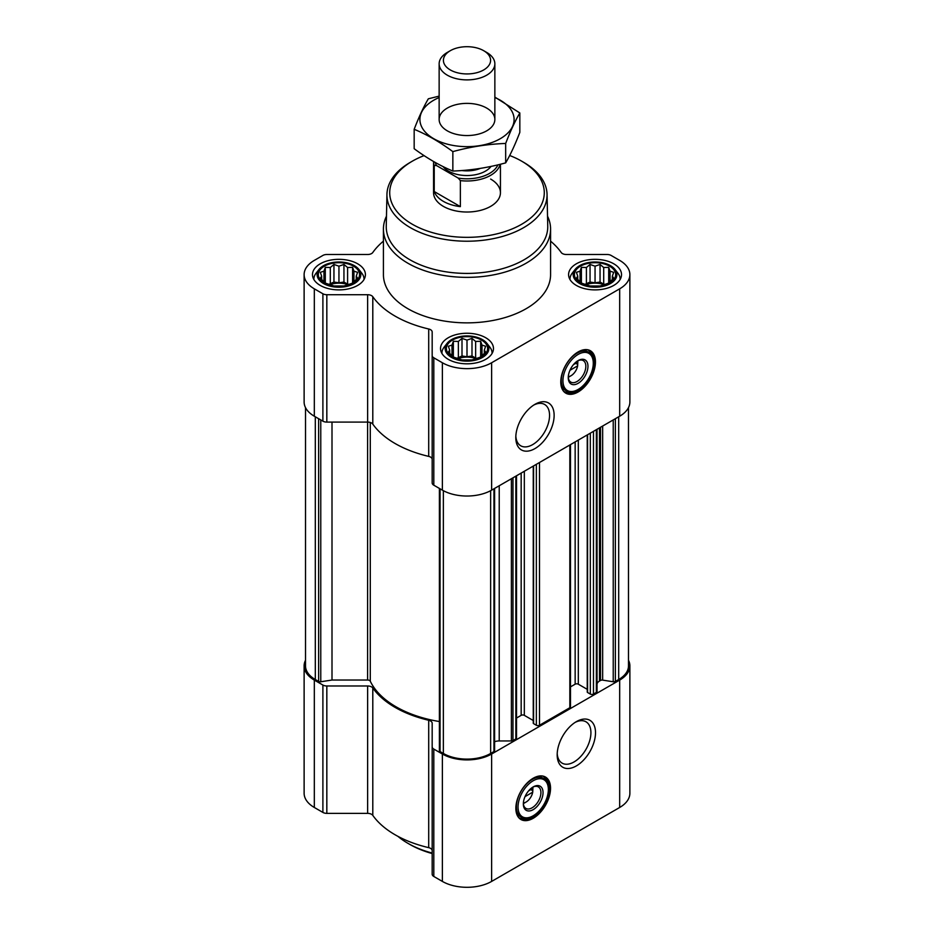 <?xml version="1.0" encoding="UTF-8"?>
<svg xmlns="http://www.w3.org/2000/svg" width="934" height="934" viewBox="0 0 934 934"><rect width="100%" height="100%" fill="white"/><g stroke="black" fill="none" stroke-linecap="round" stroke-linejoin="round"><path stroke-width="1.4" d="M533.781 405.041A23.864 13.777 -60 0 1 544.615 404.457A23.864 13.777 -60 0 1 548.27 423.581A23.864 13.777 -60 0 1 532.672 444.607A23.864 13.777 -60 0 1 520.74 445.798A23.864 13.777 -60 0 1 515.837 436.131M532.345 787.42A9.632 5.569 -60 0 1 532.73 788.529L528.516 790.958M357.594 278.11L352.597 283.107L347.6 284.823L343.946 285.991L333.952 285.991L325.301 283.107L320.304 278.11L321.646 276.16L320.304 272.343L323.958 271.175L325.301 267.346L330.297 267.509L333.952 264.462L338.949 266.178L343.946 264.462L347.6 267.509L352.597 267.346L353.939 271.175L357.594 272.343L356.251 276.16L357.594 278.11M353.531 266.19A20.618 11.908 180 0 1 344.284 286.108A20.618 11.908 180 0 1 319.031 271.525A20.618 11.908 180 0 1 353.531 266.19M613.696 278.11L608.699 283.107L603.703 284.823L600.048 285.991L590.054 285.991L581.403 283.107L576.406 278.11L577.749 276.16L576.406 272.343L580.061 271.175L581.403 267.346L586.4 267.509L590.054 264.462L595.051 266.178L600.048 264.462L603.703 267.509L608.699 267.346L610.042 271.175L613.696 272.343L612.354 276.16L613.696 278.11M609.633 266.19A20.618 11.908 180 0 1 600.387 286.108A20.618 11.908 180 0 1 575.134 271.525A20.618 11.908 180 0 1 609.633 266.19M485.645 352.036L480.648 357.033L475.651 358.749L471.997 359.917L462.003 359.917L453.352 357.033L448.355 352.036L449.698 350.098L448.355 346.269L452.009 345.101L453.352 341.272L458.349 341.447L462.003 338.388L467 340.104L471.997 338.388L475.651 341.447L480.648 341.272L481.991 345.101L485.645 346.269L484.302 350.098L485.645 352.036M481.582 340.116A20.618 11.908 180 0 1 472.335 360.034A20.618 11.908 180 0 1 447.082 345.452A20.618 11.908 180 0 1 481.582 340.116M577.27 361.119A9.632 5.569 -60 0 1 577.644 362.229L573.429 364.657M305.511 407.621L305.511 665.872A33.437 19.299 0 0 0 315.307 679.52L318.622 681.435A2.23 1.284 0 0 0 320.771 681.762L332.002 680.034L332.002 422.098M587.241 434.94L587.241 692.036A1.109 0.642 0 0 0 587.568 692.491L590.323 694.079A2.23 1.284 0 0 0 593.475 694.079L596.371 692.409A2.23 1.284 0 0 0 597.024 691.499L597.024 429.29M533.256 466.101L533.256 723.196A1.109 0.642 0 0 0 533.583 723.652L536.349 725.251A2.23 1.284 0 0 0 539.502 725.251L569.833 707.727A2.23 1.284 0 0 0 570.487 706.816L570.487 444.607M494.6 741.748A8.359 4.822 0 0 1 499.223 740.942L511.388 740.942A2.23 1.284 0 0 0 512.964 740.569L515.86 738.899A2.23 1.284 0 0 0 516.514 737.988L516.514 475.78M439.47 750.294A2.23 1.284 0 0 0 439.4 750.632A2.23 1.284 0 0 0 440.054 751.543L443.358 753.458A33.437 19.299 0 0 0 490.642 753.458L493.946 751.543A2.23 1.284 0 0 0 494.6 750.632A2.23 1.284 0 0 0 494.53 750.294M383.419 241.159A101.689 58.714 0 0 0 372.794 252.495A5.569 3.222 0 0 1 367.634 254.503L326.83 254.503A5.569 3.222 0 0 0 322.895 255.437L314.326 260.388A34.827 20.104 0 0 0 304.122 274.608A34.827 20.104 0 0 0 314.326 288.828L322.895 293.766A5.569 3.222 0 0 0 326.83 294.712L367.634 294.712A5.569 3.222 0 0 1 372.794 296.72A101.689 58.714 0 0 0 428.706 328.99A5.569 3.222 0 0 1 432.173 331.979L432.173 355.527A5.569 3.222 0 0 0 433.808 357.804L442.377 362.754A34.827 20.104 0 0 0 491.623 362.754L619.674 288.828A34.827 20.104 0 0 0 629.878 274.608A34.827 20.104 0 0 0 619.674 260.388L611.105 255.437A5.569 3.222 0 0 0 607.17 254.503L566.366 254.503A5.569 3.222 0 0 1 561.206 252.495A101.689 58.714 0 0 0 550.581 241.159M304.122 274.608L304.122 401.994A34.827 20.104 0 0 0 314.326 416.214L322.895 421.164A5.569 3.222 0 0 0 326.83 422.098L367.634 422.098A5.569 3.222 0 0 1 372.794 424.106A101.689 58.714 0 0 0 428.706 456.387A5.569 3.222 0 0 1 432.173 459.365M432.173 355.527L432.173 482.925A5.569 3.222 0 0 0 433.808 485.201L442.377 490.14A34.827 20.104 0 0 0 491.623 490.14L619.674 416.214A34.827 20.104 0 0 0 629.878 401.994L629.878 274.608M578.111 391.988A24.517 14.15 -60 0 1 565.852 393.202A24.517 14.15 -60 0 1 565.852 364.89A24.517 14.15 -60 0 1 590.37 350.729A24.517 14.15 -60 0 1 594.129 370.378A24.517 14.15 -60 0 1 578.111 391.988M534.972 448.577A27.098 15.645 -60 0 1 515.802 437.509A27.098 15.645 -60 0 1 534.972 404.317A27.098 15.645 -60 0 1 554.131 415.385A27.098 15.645 -60 0 1 534.972 448.577M613.766 263.797A26.467 15.283 180 0 1 621.519 274.608A26.467 15.283 180 0 1 595.051 289.89A26.467 15.283 180 0 1 568.584 274.608A26.467 15.283 180 0 1 584.929 260.493A26.467 15.283 180 0 1 613.766 263.797M357.664 263.797A26.467 15.283 180 0 1 365.416 274.608A26.467 15.283 180 0 1 338.949 289.89A26.467 15.283 180 0 1 312.481 274.608A26.467 15.283 180 0 1 328.815 260.493A26.467 15.283 180 0 1 357.664 263.797M485.715 337.734A26.467 15.283 180 0 1 493.467 348.534A26.467 15.283 180 0 1 467 363.816A26.467 15.283 180 0 1 440.533 348.534A26.467 15.283 180 0 1 456.866 334.419A26.467 15.283 180 0 1 485.715 337.734M547.522 216.174A83.581 48.253 180 0 1 550.581 229.11L550.581 274.608A83.581 48.253 180 0 1 467 322.86A83.581 48.253 180 0 1 383.419 274.608L383.419 229.11A83.581 48.253 180 0 1 386.478 216.174M597.024 684.482A8.359 4.822 0 0 1 599.476 681.061L600.515 680.466A2.23 1.284 0 0 1 602.663 680.127L613.229 681.762A2.23 1.284 0 0 0 615.378 681.435L618.693 679.52A33.437 19.299 0 0 0 628.489 665.872L628.489 407.621M332.002 680.034L367.599 680.034L367.599 422.098M439.4 721.538A100.3 57.908 0 0 1 370.284 681.213A2.79 1.611 0 0 0 367.599 680.034M516.514 718.048L521.172 715.351L521.172 473.083M533.256 720.511L524.324 715.351A2.23 1.284 0 0 0 521.172 715.351M570.487 686.875L575.157 684.19L575.157 441.922M587.241 689.339L578.309 684.19A2.23 1.284 0 0 0 575.157 684.19M305.511 660.245A34.827 20.104 0 0 0 304.122 665.872L304.122 793.258A34.827 20.104 0 0 0 314.326 807.478L322.895 812.428A5.569 3.222 0 0 0 326.83 813.374L367.634 813.374A5.569 3.222 0 0 1 372.794 815.37A101.689 58.714 0 0 0 428.706 847.652A5.569 3.222 0 0 1 432.173 850.629M304.122 665.872A34.827 20.104 0 0 0 314.326 680.092L322.895 685.042A5.569 3.222 0 0 0 326.83 685.976L367.634 685.976L367.634 813.374M432.173 746.803A5.569 3.222 0 0 0 433.808 749.08L433.808 876.466A5.569 3.222 0 0 1 432.173 874.189L432.173 723.243A5.569 3.222 0 0 0 428.706 720.266A101.689 58.714 0 0 1 372.794 687.984A5.569 3.222 0 0 0 367.634 685.976M433.808 876.466L442.377 881.416A34.827 20.104 0 0 0 491.623 881.416L619.674 807.478A34.827 20.104 0 0 0 629.878 793.258L629.878 665.872A34.827 20.104 0 0 0 628.489 660.245M433.808 749.08L442.377 754.018A34.827 20.104 0 0 0 491.623 754.018L619.674 680.092A34.827 20.104 0 0 0 629.878 665.872M533.197 818.289A24.517 14.15 -60 0 1 520.938 819.503A24.517 14.15 -60 0 1 520.938 791.191A24.517 14.15 -60 0 1 545.456 777.03A24.517 14.15 -60 0 1 549.215 796.679A24.517 14.15 -60 0 1 533.197 818.289M576.336 765.915A27.098 15.645 -60 0 1 557.178 754.847A27.098 15.645 -60 0 1 576.336 721.655A27.098 15.645 -60 0 1 595.507 732.723A27.098 15.645 -60 0 1 576.336 765.915M509.684 155.511A77.277 44.622 180 0 1 521.651 161.162L521.651 161.162A77.277 44.622 180 0 1 521.651 224.265A77.277 44.622 180 0 1 412.349 224.265A77.277 44.622 180 0 1 412.349 161.162A77.277 44.622 180 0 1 424.059 155.616M490.642 179.059A33.437 19.299 180 0 1 500.437 192.708A33.437 19.299 180 0 1 467 212.018A33.437 19.299 180 0 1 433.563 192.708L433.563 161.699A33.437 19.299 180 0 1 433.574 161.524M523.612 162.306L521.651 161.162L523.612 162.306A80.067 46.221 180 0 1 547.055 194.412A80.067 46.221 180 0 1 467 241.217A80.067 46.221 180 0 1 386.945 194.412A80.067 46.221 180 0 1 410.388 162.306L412.349 161.162M547.055 194.412L547.744 226.215A80.744 46.618 180 0 1 467 273.417A80.744 46.618 180 0 1 386.256 226.215L386.945 194.412M550.581 229.11A83.581 48.253 180 0 1 467 277.363A83.581 48.253 180 0 1 383.419 229.11M589.763 350.413A24.517 14.15 -60 0 1 592.775 370.238A24.517 14.15 -60 0 1 576.932 391.299A24.517 14.15 -60 0 1 565.28 392.829M569.95 370.308L577.644 365.859A9.632 5.569 -60 0 1 571.013 375.737L571.013 375.737A9.632 5.569 -60 0 1 568.292 376.659M569.051 376.881L571.013 375.737L569.051 376.881A12.422 7.168 -60 0 1 568.292 377.278M577.796 360.804A12.422 7.168 -60 0 1 577.831 361.668L577.644 365.859M577.562 360.933A12.422 7.168 -60 0 1 583.26 360.594A12.422 7.168 -60 0 1 585.163 370.553A12.422 7.168 -60 0 1 577.049 381.492A12.422 7.168 -60 0 1 570.837 382.111A12.422 7.168 -60 0 1 568.281 377.009M578.111 383.337A13.928 8.044 -60 0 1 568.257 377.651A13.928 8.044 -60 0 1 578.111 360.594A13.928 8.044 -60 0 1 587.965 366.28A13.928 8.044 -60 0 1 578.111 383.337M578.111 389.478A21.447 12.387 -60 0 1 572.694 391.451A21.447 12.387 -60 0 1 567.382 365.778A21.447 12.387 -60 0 1 592.284 357.535A21.447 12.387 -60 0 1 578.111 389.478M572.694 391.451L571.468 391.626A22.288 12.866 -60 0 1 565.946 390.681A22.288 12.866 -60 0 1 565.946 364.937A22.288 12.866 -60 0 1 588.233 352.071A22.288 12.866 -60 0 1 591.806 356.379L592.284 357.535M575.741 363.326L577.679 364.435M482.458 339.614A21.856 12.621 180 0 1 486.953 343.385A21.856 12.621 180 0 1 467 361.154A21.856 12.621 180 0 1 447.047 343.385A21.856 12.621 180 0 1 482.458 339.614M486.953 343.385L489.895 347.179A25.078 14.477 180 0 1 492.078 353.087A25.078 14.477 180 0 1 492.066 353.437M441.934 353.437A25.078 14.477 180 0 1 441.922 353.087A25.078 14.477 180 0 1 444.105 347.179L447.047 343.385M610.509 265.676A21.856 12.621 180 0 1 615.004 269.459A21.856 12.621 180 0 1 595.051 287.228A21.856 12.621 180 0 1 575.099 269.459A21.856 12.621 180 0 1 610.509 265.676M615.004 269.459L617.946 273.242A25.078 14.477 180 0 1 620.129 279.149A25.078 14.477 180 0 1 620.118 279.511L620.129 279.149M569.973 279.149L569.973 279.5A25.078 14.477 180 0 1 569.973 279.149A25.078 14.477 180 0 1 572.168 273.242L575.099 269.459M354.406 265.676A21.856 12.621 180 0 1 358.901 269.459A21.856 12.621 180 0 1 338.949 287.228A21.856 12.621 180 0 1 318.996 269.459A21.856 12.621 180 0 1 354.406 265.676M358.901 269.459L361.832 273.242A25.078 14.477 180 0 1 364.026 279.149A25.078 14.477 180 0 1 364.015 279.511L364.026 279.149M313.871 279.149L313.871 279.5A25.078 14.477 180 0 1 313.871 279.149A25.078 14.477 180 0 1 316.054 273.242L318.996 269.459M480.648 341.272L480.648 357.033M481.991 345.101L481.991 355.095M475.651 341.447L475.651 358.084L471.997 355.971L467 356.741L462.003 355.971L456.878 358.306M477.122 358.306L475.651 358.084M471.997 338.388L471.997 355.971M467 340.104L467 356.741M462.003 338.388L462.003 355.971M458.349 341.447L458.349 358.084M453.352 341.272L453.352 357.033M452.009 345.101L452.009 355.095M449.698 350.098L449.698 353.227M484.302 350.098L484.302 353.227M476.071 358.633A16.719 9.655 0 0 0 457.929 358.633M608.699 267.346L608.699 283.107M610.042 271.175L610.042 281.157M603.703 267.509L603.703 284.146L600.048 282.045L595.051 282.815L590.054 282.045L584.929 284.38M605.174 284.38L603.703 284.146M600.048 264.462L600.048 282.045M595.051 266.178L595.051 282.815M590.054 264.462L590.054 282.045M586.4 267.509L586.4 284.146M581.403 267.346L581.403 283.107M580.061 271.175L580.061 281.157M577.749 276.16L577.749 279.289M612.354 276.16L612.354 279.289M604.123 284.695A16.719 9.655 0 0 0 585.98 284.695M352.597 267.346L352.597 283.107M353.939 271.175L353.939 281.157M347.6 267.509L347.6 284.146L343.946 282.045L338.949 282.815L333.952 282.045L328.826 284.38M349.071 284.38L347.6 284.146M343.946 264.462L343.946 282.045M338.949 266.178L338.949 282.815M333.952 264.462L333.952 282.045M330.297 267.509L330.297 284.146M325.301 267.346L325.301 283.107M323.958 271.175L323.958 281.157M321.646 276.16L321.646 279.289M356.251 276.16L356.251 279.289M348.02 284.695A16.719 9.655 0 0 0 329.877 284.695M432.173 853.057A83.581 48.253 180 0 1 407.901 843.309A83.581 48.253 180 0 1 397.907 836.339M432.173 853.548A80.791 46.642 180 0 1 409.863 844.441L407.901 843.309M575.157 722.379A23.864 13.777 -60 0 1 585.98 721.795A23.864 13.777 -60 0 1 589.634 740.919A23.864 13.777 -60 0 1 574.048 761.946A23.864 13.777 -60 0 1 562.116 763.136A23.864 13.777 -60 0 1 557.213 753.469M544.849 776.714A24.517 14.15 -60 0 1 547.861 796.539A24.517 14.15 -60 0 1 532.006 817.6A24.517 14.15 -60 0 1 520.355 819.13M525.036 796.609L532.73 792.16A9.632 5.569 -60 0 1 526.099 802.037L526.099 802.037A9.632 5.569 -60 0 1 523.379 802.96M524.126 803.182L526.099 802.037L524.126 803.182A12.422 7.168 -60 0 1 523.379 803.579M532.882 787.105A12.422 7.168 -60 0 1 532.917 787.957L532.73 792.16M532.649 787.222A12.422 7.168 -60 0 1 538.334 786.895A12.422 7.168 -60 0 1 540.249 796.842A12.422 7.168 -60 0 1 532.123 807.793A12.422 7.168 -60 0 1 525.912 808.412A12.422 7.168 -60 0 1 523.355 803.31M533.197 809.638A13.928 8.044 -60 0 1 523.344 803.952A13.928 8.044 -60 0 1 533.197 786.895A13.928 8.044 -60 0 1 543.039 792.581A13.928 8.044 -60 0 1 533.197 809.638M533.197 815.779A21.447 12.387 -60 0 1 527.78 817.752A21.447 12.387 -60 0 1 522.468 792.079A21.447 12.387 -60 0 1 547.359 783.836A21.447 12.387 -60 0 1 533.197 815.779M527.78 817.752L526.543 817.927A22.288 12.866 -60 0 1 521.02 816.981A22.288 12.866 -60 0 1 521.02 791.238A22.288 12.866 -60 0 1 543.319 778.372A22.288 12.866 -60 0 1 546.892 782.68L547.359 783.836M530.827 789.627L532.765 790.736M497.915 164.851A31.861 18.388 180 0 1 458.22 178.09L436.376 165.481A31.861 18.388 180 0 1 435.361 162.539M436.376 165.481L434.228 165.528A33.437 19.299 180 0 1 433.563 161.699M500.122 164.302A33.437 19.299 180 0 1 460.369 180.612L458.22 178.09M460.369 180.612L460.369 206.624L434.228 191.54A33.437 19.299 0 0 0 460.369 206.624M434.228 165.528L434.228 191.54M486.696 52.432L483.684 50.693A23.583 13.613 180 0 1 483.684 69.945A23.583 13.613 180 0 1 450.316 69.945A23.583 13.613 180 0 1 450.316 50.693A23.583 13.613 180 0 1 483.684 50.693L486.696 52.432A27.857 16.088 180 0 1 494.857 63.804A27.857 16.088 180 0 1 467 79.892A27.857 16.088 180 0 1 439.143 63.804A27.857 16.088 180 0 1 447.304 52.432L450.316 50.693M494.857 97.545A47.085 27.179 180 0 1 500.297 138.687A47.085 27.179 180 0 1 431.274 137.17A47.085 27.179 180 0 1 439.143 97.545M486.696 130.842A27.857 16.088 180 0 1 447.304 130.842A27.857 16.088 180 0 1 447.304 108.087A27.857 16.088 180 0 1 486.696 108.087A27.857 16.088 180 0 1 486.696 130.842L486.696 130.842M439.143 96.12L428.332 98.806C423.616 106.861 418.887 117.019 414.171 129.301C426.896 134.543 439.786 141.98 452.85 151.623C470.456 146.79 488.062 144.07 505.668 143.451C510.384 131.18 515.113 121.011 519.829 112.956L494.857 97.089M519.829 112.956L519.829 132.371C515.113 144.653 510.384 154.822 505.668 162.878C488.062 167.711 470.456 170.432 452.85 171.05C440.124 165.808 427.223 158.36 414.171 148.716L414.171 129.301M505.668 143.451L505.668 162.878M452.85 151.623L452.85 171.05M318.622 681.435L318.622 418.689M315.307 679.52L315.307 416.786M596.371 692.409L596.371 429.675M593.475 694.079L593.475 431.345M569.833 707.727L569.833 444.993M539.502 725.251L539.502 462.505M515.86 738.899L515.86 476.153M512.964 740.569L512.964 477.823M493.946 751.543L493.946 488.797M490.642 753.458L490.642 490.689M314.326 288.828L314.326 416.214M322.895 293.766L322.895 421.164M326.83 294.712L326.83 422.098M367.634 294.712L367.634 422.098M372.794 296.72L372.794 424.106M428.706 328.99L428.706 456.387M433.808 357.804L433.808 485.201M442.377 362.754L442.377 490.14M491.623 362.754L491.623 490.14M619.674 288.828L619.674 416.214M440.054 751.543L440.054 488.797M443.358 753.458L443.358 490.689M615.378 681.435L615.378 418.689M618.693 679.52L618.693 416.786M320.771 681.762L320.771 419.938M370.284 681.213L370.284 422.483M499.223 740.942L499.223 485.75M511.388 740.942L511.388 478.733M524.324 715.351L524.324 471.261M533.583 723.652L533.583 465.914M536.349 725.251L536.349 464.326M578.309 684.19L578.309 440.101M587.568 692.491L587.568 434.754M590.323 694.079L590.323 433.154M613.229 681.762L613.229 419.938M602.663 680.127L602.663 426.032M600.515 680.466L600.515 427.282M599.476 681.061L599.476 427.877M314.326 680.092L314.326 807.478M322.895 685.042L322.895 812.428M326.83 685.976L326.83 813.374M372.794 687.984L372.794 815.37M428.706 720.266L428.706 847.652M442.377 754.018L442.377 881.416M491.623 754.018L491.623 881.416M619.674 680.092L619.674 807.478M573.978 391.206A23.969 13.835 -60 0 1 563.529 391.218M587.486 349.713A23.969 13.835 -60 0 1 592.705 358.773M529.064 817.507A23.969 13.835 -60 0 1 518.615 817.507M542.572 776.014A23.969 13.835 -60 0 1 547.791 785.062M491.05 166.392A26.187 15.119 180 0 1 467.21 175.534A26.187 15.119 180 0 1 443.113 166.614M480.321 168.4A22.848 13.193 180 0 1 461.84 170.525M439.4 750.632L439.4 488.424M494.6 750.632L494.6 488.424M588.233 352.071L584.147 349.713M565.946 390.681L561.859 388.322M543.319 778.372L539.233 776.014M521.02 816.981L516.946 814.623M500.437 164.232L500.437 192.708M439.143 63.804L439.143 119.459M494.857 63.804L494.857 119.459"/></g></svg>
